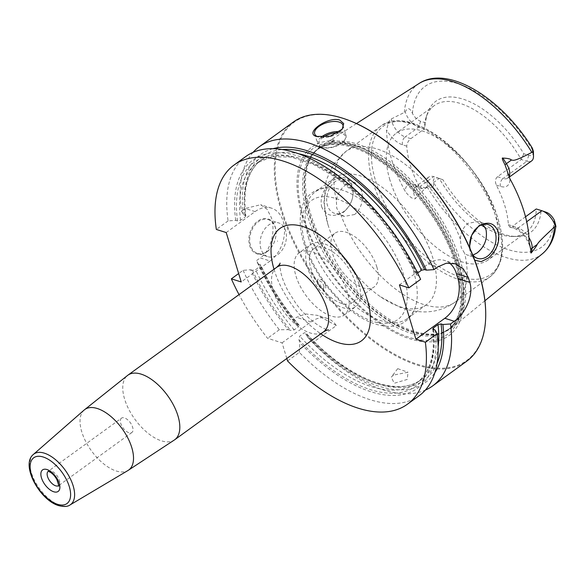<?xml version="1.0" encoding="UTF-8"?>
<svg xmlns="http://www.w3.org/2000/svg" width="585" height="585" viewBox="0 0 585 585"><rect width="100%" height="100%" fill="white"/><g stroke="black" fill="none" stroke-linecap="round" stroke-linejoin="round"><path stroke-width="0.44" stroke-dasharray="2.92 2.19" d="M252.991 152.429A147.705 74.741 -125.9 0 0 241.503 211.2L243.47 214.761L245.854 215.902L245.21 216.918A135.888 68.767 54.1 0 1 261.714 159.573A135.888 68.767 54.1 0 1 298.123 153.679M293.297 122.075A147.705 74.741 -125.9 0 0 281.151 210.512A147.705 74.741 54.1 0 0 367 336.309A147.705 74.741 54.1 0 0 466.698 361.237M226.205 232.552L255.082 211.609A29.542 21.045 -72.5 0 1 271.462 208.136A29.542 21.045 -72.5 0 1 284.529 231.66A29.542 21.045 -72.5 0 1 270.094 261.012L260.23 257.905C271.345 250.453 275.615 230.402 271.352 217.62L267.096 209.262L260.639 204.728L245.217 208.501L241.503 211.2M341.947 129.504A14.771 7.181 163.1 0 1 341.728 129.804A14.771 7.181 163.1 0 1 318.511 137.029A14.771 7.181 -16.9 0 1 318.24 136.941L316.807 136.444M317.567 136.678A14.771 7.181 -16.9 0 0 318.24 136.941M342.956 125.263L346.035 135.391A14.771 7.181 163.1 0 0 342.21 132.203A14.771 7.181 -16.9 0 0 339.717 131.691M321.158 137.226A14.771 7.181 -16.9 0 0 317.765 143.976A14.771 7.181 -16.9 0 0 321.319 147.069A14.771 7.181 -16.9 0 0 321.589 147.157A14.771 7.181 163.1 0 0 344.806 139.932A14.771 7.181 163.1 0 0 346.035 135.391M338.159 132.817A13.886 6.749 -16.9 0 1 341.823 133.395A13.886 6.749 163.1 0 1 344.258 140.656A13.886 6.749 163.1 0 1 322.43 147.449A13.886 6.749 -16.9 0 1 322.174 147.369L321.319 147.069M323.161 137.263A13.886 6.749 -16.9 0 0 322.174 147.369M333.362 139.523A1.77 0.863 163.1 0 1 333.677 140.451A1.77 0.863 163.1 0 1 330.891 141.321A1.77 0.863 -16.9 0 1 330.854 141.307A1.77 0.863 -16.9 0 1 330.956 140.034A1.77 0.863 -16.9 0 1 333.362 139.523M245.758 156.546A147.705 74.741 -125.9 0 0 228.106 220.911L235.733 220.369L237.503 220.925L240.567 220.289L245.21 216.918M228.106 220.911L216.34 229.444M286.811 358.481L282.065 342.847L267.572 338.284A147.705 74.741 -125.9 0 1 239.024 294.613M121.49 418.143A8.863 4.483 54.1 0 0 121.687 425.719A8.863 4.483 54.1 0 0 128.941 432.732A8.863 4.483 -125.9 0 0 131.896 432.49A8.863 4.483 -125.9 0 0 131.698 424.922A8.863 4.483 -125.9 0 0 124.437 417.909A8.863 4.483 54.1 0 0 121.49 418.143L48.262 471.239A8.863 4.483 54.1 0 1 51.209 471.005A8.863 4.483 -125.9 0 1 58.463 478.011A8.863 4.483 -125.9 0 1 58.668 485.587A8.863 4.483 -125.9 0 1 58.471 485.711M243.111 270.314A147.705 74.741 -125.9 0 0 279.337 329.75L288.317 329.64A140.678 71.187 54.1 0 1 250.746 269.773L243.111 270.314L238.658 273.546M279.337 329.75L267.572 338.284M419.16 395.709A147.705 74.741 -125.9 0 1 299.323 352.426L287.564 360.952M282.065 342.847L310.942 321.911A29.542 21.045 -72.5 0 1 327.322 318.43A29.542 21.045 -72.5 0 1 336.317 325.596L312.726 342.708A147.705 74.741 -125.9 0 0 425.324 390.115M336.317 325.596L317.655 315.388L305.611 313.94L296.449 317.341L292.734 320.039A147.705 74.741 -125.9 0 1 256.508 260.603L260.23 257.905M393.412 375.102L391.285 377.135L394.217 383.255L407.204 379.453L408.045 372.243L393.412 375.102M299.323 352.426L299.82 342.678L298.942 339.783L299.717 336.141L304.361 332.77L306.057 333.04L307.556 337.07A140.678 71.187 -125.9 0 0 434.94 372.506M435.145 330.101A140.678 71.187 54.1 0 1 299.82 342.678M235.733 220.369A140.678 71.187 54.1 0 1 298.54 156.129A140.678 71.187 54.1 0 1 418.633 275.762L420.63 279.33M399.423 284.888L428.3 263.952A29.542 21.045 -72.5 0 1 444.688 260.479A29.542 21.045 -72.5 0 1 449.397 262.936M418.633 275.762L416.286 274.774L400.718 246.607L381.383 219.997L359.417 196.509L336.097 177.511L312.829 164.107L291.037 157.087L272.091 156.751L257.071 162.937A135.888 68.767 54.1 0 1 416.878 273.597L417.639 273.049M237.503 220.925A138.104 69.886 -125.9 0 1 299.191 158.279A138.104 69.886 -125.9 0 1 416.864 275.199L416.878 273.597M250.746 269.773L252.508 270.328L255.579 269.685L260.215 266.321L260.245 264.72L260.815 265.151C270.584 286.453 283.374 306.481 299.184 325.238L298.847 326.518A135.888 68.767 54.1 0 1 260.215 266.321M288.317 329.64L290.635 330.371L294.204 329.881L298.847 326.518M298.372 324.763A138.104 69.886 54.1 0 1 260.245 264.72L258.482 264.164A140.678 71.187 -125.9 0 0 296.054 324.031L299.184 325.238M272.712 148.758A140.678 71.187 -125.9 0 0 243.47 214.761M312.726 342.708L307.556 337.07M296.054 324.031L292.734 320.039M258.482 264.164L256.508 260.603M270.094 261.012L241.217 281.955M267.14 251.704A18.318 13.053 107.5 0 0 275.272 227.112A18.318 13.053 107.5 0 0 257.831 221.071A18.318 13.053 107.5 0 0 249.693 245.656A18.318 13.053 107.5 0 0 267.14 251.704M257.554 253.415A17.725 12.629 -72.5 0 0 267.382 251.331A17.725 12.629 107.5 0 0 276.047 233.722A17.725 12.629 107.5 0 0 268.208 219.609A17.725 12.629 107.5 0 0 258.38 221.693A17.725 12.629 -72.5 0 0 249.715 239.302A17.725 12.629 -72.5 0 0 257.554 253.415L267.937 256.691A17.725 12.629 -72.5 0 1 260.098 242.578A17.725 12.629 -72.5 0 1 268.764 224.962A17.725 12.629 107.5 0 1 278.592 222.878A17.725 12.629 107.5 0 1 286.431 236.991A17.725 12.629 107.5 0 1 277.765 254.607A17.725 12.629 -72.5 0 1 267.937 256.691M277.582 241.364L277.436 240.874L277.582 241.364M485.704 312.456A147.113 74.441 54.1 0 1 400.184 357.142A147.113 74.441 54.1 0 1 281.963 210.337A147.113 74.441 -125.9 0 1 345.567 119.179M458.428 265.934A116.576 58.99 -125.9 0 0 350.795 143.873A116.576 58.99 -125.9 0 0 302.394 216.779A116.576 58.99 54.1 0 0 410.026 338.839A116.576 58.99 54.1 0 0 458.428 265.934M460.461 261.21A111.903 56.628 -125.9 0 0 396.586 166.864A111.903 56.628 -125.9 0 0 321.253 146.082A111.903 56.628 -125.9 0 0 313.487 153.372A111.903 56.628 -125.9 0 0 310.679 214.022A111.903 56.628 54.1 0 0 443.233 332.317A111.903 56.628 54.1 0 0 452.578 327.198A111.903 56.628 54.1 0 0 460.461 261.21M474.742 260.208L470.384 253.495L469.433 247.221M321.604 206.622C325.56 215.975 332.931 217.81 343.709 212.128C351.965 204.158 354.81 195.405 352.258 185.854C349.289 177.226 343.183 175.273 333.955 180.019C323.798 187.756 319.681 196.618 321.604 206.622M533.425 151.8A9.982 5.053 -125.9 0 1 528.811 155.339L523.787 153.76A80.84 40.906 -125.9 0 0 427.474 113.278A80.84 40.906 -125.9 0 0 425.624 122.828L420.6 121.249A9.982 5.053 54.1 0 1 412.425 113.351C409.814 107.655 407.438 107.194 405.281 111.984L391.306 118.938C390.107 118.528 388.528 122.192 386.575 129.928A106.375 53.827 -125.9 0 0 391.533 159.252A106.375 53.827 -125.9 0 0 405.237 191.339C411.262 199.675 415.467 199.273 415.467 198.461L427.708 185.781C432.337 189.24 434.194 187.975 433.28 181.986A9.982 5.053 -125.9 0 1 437.872 178.111L433.653 176.648A14.413 7.298 -125.9 0 0 428.856 177.028A14.413 7.298 -125.9 0 0 427.708 185.781M523.787 153.76L521.242 159.522L497.521 176.721C495.268 178.725 494.866 181.518 496.329 185.109A78.28 39.612 54.1 0 1 504.789 205.664A78.28 39.612 -125.9 0 1 508.35 224.677L509.703 227.009L512.548 226.176L518.149 227.938L526.705 221.737M472.607 254.709A17.725 12.629 -72.5 0 1 470.077 248.691M344.324 211.207A17.725 12.629 -72.5 0 1 334.496 213.291A17.725 12.629 -72.5 0 1 326.657 199.178A17.725 12.629 -72.5 0 1 335.315 181.562A17.725 12.629 -72.5 0 1 345.143 179.478A17.725 12.629 -72.5 0 1 352.982 193.591A17.725 12.629 -72.5 0 1 344.324 211.207M354.722 214.483L344.346 216.392L340.682 214.402L336.748 208.289L336.331 200.085C337.801 193.503 340.931 188.421 345.72 184.838L355 182.586L361.457 190.33C363.826 199.982 361.581 208.033 354.722 214.483M483.071 224.421L478.362 221.452L467.985 223.36C463.4 227.009 460.856 232.274 460.351 239.155L461.207 247.499L464.702 253.473L467.707 255.257L472.929 255.126M389.91 179.975A78.28 39.612 54.1 0 1 396.352 133.109A78.28 39.612 54.1 0 1 449.192 146.316A78.28 39.612 54.1 0 1 494.691 212.991A78.28 39.612 -125.9 0 1 488.256 259.857A78.28 39.612 -125.9 0 1 435.416 246.651A78.28 39.612 -125.9 0 1 389.91 179.975M528.811 155.339L526.844 161.292L521.242 159.522A78.28 39.612 -125.9 0 0 434.297 105.593A78.28 39.612 -125.9 0 0 426.151 117.212A78.28 39.612 -125.9 0 0 424.227 128.963L410.824 138.682C408.352 140.612 406.999 143.106 406.765 146.162A78.28 39.612 54.1 0 0 410.326 165.175A78.28 39.612 -125.9 0 0 418.787 185.737L414.619 184.421A20.321 10.281 -125.9 0 0 405.237 191.339M485.192 227.506A78.28 39.612 -125.9 0 0 512.621 236.479L516.774 236.435A80.84 40.906 -125.9 0 1 442.896 179.69L439.255 178.41L425.843 188.136L422.136 188.692L418.787 185.737M425.843 188.136L420.242 186.366L433.653 176.648L439.255 178.41A78.28 39.612 -125.9 0 0 481.272 225.006M512.621 236.479A78.28 39.612 -125.9 0 0 526.2 232.347A78.28 39.612 -125.9 0 0 536.269 208.977L541.871 210.739M525.513 216.779L512.548 226.176M497.521 176.721L503.122 178.491L526.844 161.292A14.413 7.298 -125.9 0 0 531.648 160.904M516.774 236.435A80.84 40.906 -125.9 0 0 541.066 210.622M410.824 138.682L405.222 136.919L418.626 127.194L424.227 128.963L425.624 122.828M442.896 179.69L437.872 178.111M420.6 121.249L418.626 127.194A14.413 7.298 54.1 0 1 405.281 111.984M328.024 224.852A78.28 39.612 -125.9 0 0 380.718 296.909A78.28 39.612 -125.9 0 0 426.363 304.734A78.28 39.612 -125.9 0 0 432.798 257.861A78.28 39.612 -125.9 0 0 387.299 191.193A78.28 39.612 -125.9 0 0 334.459 177.979A78.28 39.612 -125.9 0 0 327.71 223.799A78.28 39.612 -125.9 0 0 328.024 224.852M308.836 238.76A78.28 39.612 54.1 0 1 315.278 191.887A78.28 39.612 54.1 0 1 334.079 188.121A78.28 39.612 54.1 0 1 413.617 271.769A78.28 39.612 -125.9 0 1 416.6 301.948A78.28 39.612 -125.9 0 1 407.182 318.642A78.28 39.612 -125.9 0 1 354.342 305.436A78.28 39.612 -125.9 0 1 308.836 238.76M376.864 267.06A33.235 16.819 54.1 0 1 374.137 286.957A33.235 16.819 54.1 0 1 351.702 281.348A33.235 16.819 54.1 0 1 332.39 253.049A33.235 16.819 54.1 0 1 335.117 233.144A33.235 16.819 54.1 0 1 357.552 238.753A33.235 16.819 54.1 0 1 376.864 267.06M313.67 248.698A33.235 16.819 -125.9 0 1 336.097 254.307A33.235 16.819 -125.9 0 1 355.417 282.613A33.235 16.819 54.1 0 1 352.682 302.511A33.235 16.819 54.1 0 1 330.247 296.902A33.235 16.819 54.1 0 1 310.935 268.603A33.235 16.819 -125.9 0 1 313.67 248.698L335.117 233.144M358.876 283.703A38.405 19.437 54.1 0 1 355.717 306.701A38.405 19.437 54.1 0 1 329.794 300.215A38.405 19.437 54.1 0 1 307.476 267.513A38.405 19.437 -125.9 0 1 310.635 244.515A38.405 19.437 -125.9 0 1 336.55 250.994A38.405 19.437 -125.9 0 1 358.876 283.703M299.081 252.888A38.405 19.437 -125.9 0 1 325.004 259.374A38.405 19.437 -125.9 0 1 347.322 292.076A38.405 19.437 54.1 0 1 344.163 315.074A38.405 19.437 54.1 0 1 318.24 308.595A38.405 19.437 54.1 0 1 295.922 275.886A38.405 19.437 -125.9 0 1 299.081 252.888L310.635 244.515M325.574 285.231A5.909 2.991 54.1 0 1 323.008 288.888A5.909 2.991 54.1 0 1 317.67 282.738A5.909 2.991 54.1 0 1 317.392 281.136A5.909 2.991 54.1 0 1 320.821 279.33A5.909 2.991 54.1 0 1 325.574 285.231M323.761 285.619A4.578 2.318 54.1 0 1 321.772 288.456A4.578 2.318 54.1 0 1 317.633 283.688A4.578 2.318 54.1 0 1 317.421 282.453A4.578 2.318 54.1 0 1 320.075 281.049A4.578 2.318 54.1 0 1 323.761 285.619M397.676 368.682L391.285 377.135M255.082 211.609L245.217 208.501M274.007 269.246A69.418 35.129 -125.9 0 0 320.829 333.823M276.661 267.323A39.882 20.183 -125.9 0 0 277.553 301.414A39.882 20.183 -125.9 0 0 310.196 332.96A39.882 20.183 54.1 0 0 323.476 331.9M174.696 439.774A39.882 20.183 54.1 0 1 161.416 440.834A39.882 20.183 -125.9 0 1 128.773 409.288A39.882 20.183 -125.9 0 1 127.874 375.197M84.16 410.041A37.374 18.91 -125.9 0 0 86.068 442.187A37.374 18.91 -125.9 0 0 116.276 471.013A37.374 18.91 54.1 0 0 127.991 470.494M69.995 504.965A31.232 15.802 54.1 0 1 60.204 505.396A31.232 15.802 -125.9 0 1 34.961 481.309A31.232 15.802 -125.9 0 1 33.367 454.45M428.3 263.952L437.741 266.921M298.942 339.783A138.104 69.886 -125.9 0 0 433.368 329.545M252.508 270.328A138.104 69.886 -125.9 0 0 290.635 330.371M433.573 329.611A135.888 68.767 54.1 0 1 416.6 382.963A135.888 68.767 54.1 0 1 299.717 336.141M240.567 220.289A135.888 68.767 54.1 0 1 257.071 162.937L261.714 159.573C247.916 169.921 242.629 188.692 245.854 215.902M294.204 329.881A135.888 68.767 54.1 0 1 255.579 269.685M438.165 346.817A135.888 68.767 54.1 0 1 421.244 379.599A135.888 68.767 54.1 0 1 304.361 332.77M437.068 363.439A138.104 69.886 54.1 0 1 306.679 334.174M245.239 215.317A138.104 69.886 54.1 0 1 281.992 149.555M310.942 321.911L296.449 317.341M456.973 265.67A114.682 58.032 -125.9 0 0 351.088 145.599A114.682 58.032 -125.9 0 0 303.476 217.313A114.682 58.032 54.1 0 0 409.361 337.384A114.682 58.032 54.1 0 0 456.973 265.67M456.761 263.484A111.318 56.328 54.1 0 1 447.613 330.13A111.318 56.328 54.1 0 1 372.469 311.344A111.318 56.328 54.1 0 1 307.776 216.538A111.318 56.328 -125.9 0 1 316.924 149.892A111.318 56.328 -125.9 0 1 392.067 168.677A111.318 56.328 -125.9 0 1 456.761 263.484M458.252 262.402A111.318 56.328 -125.9 0 0 393.551 167.595A111.318 56.328 -125.9 0 0 318.415 148.809A111.318 56.328 -125.9 0 0 309.26 215.463A111.318 56.328 54.1 0 0 373.961 310.269A111.318 56.328 54.1 0 0 449.097 329.048L447.613 330.13C462.026 318.898 464.797 297.173 455.912 264.961C446.194 232.223 421.492 195.207 393.668 171.741C363.855 145.892 332.273 137.863 316.924 149.892L312.529 154.667A111.413 56.379 -125.9 0 0 309.728 215.053A111.413 56.379 54.1 0 0 441.704 332.828L449.097 329.048A111.318 56.328 54.1 0 0 458.252 262.402M313.487 153.372L312.529 154.667A111.413 56.379 -125.9 0 1 387.826 162.294A111.413 56.379 -125.9 0 1 458.852 262.036A111.413 56.379 54.1 0 1 441.704 332.828L443.233 332.317M542.397 253.758A105.176 53.22 54.1 0 1 427.006 186.761M496.329 185.109L500.497 186.418A20.321 10.281 -125.9 0 0 509.864 178.674M508.35 224.677L512.526 225.993A20.321 10.281 54.1 0 1 529.074 241.905M418.984 83.538A105.176 53.22 -125.9 0 0 404.352 112.203M336.331 200.085A93.052 47.085 54.1 0 1 345.896 151.442L380.535 126.331C410.546 101.49 482.15 161.182 498.281 219.799C506.142 246.607 503.312 265.67 489.777 276.998A93.052 47.085 -125.9 0 1 426.97 261.298A93.052 47.085 -125.9 0 1 372.886 182.045A93.052 47.085 54.1 0 1 380.535 126.331A93.052 47.085 54.1 0 1 443.342 142.031A93.052 47.085 54.1 0 1 497.433 221.284A93.052 47.085 -125.9 0 1 489.777 276.998L455.137 302.116A93.052 47.085 -125.9 0 0 464.702 253.473M327.71 223.799L323.944 202.417L326.247 180.18L333.582 164.217L345.896 151.442A93.052 47.085 54.1 0 1 460.351 239.155M340.682 214.402A93.052 47.085 -125.9 0 0 455.137 302.116C444.995 309.165 433.858 312.412 421.719 311.856C414.224 311.491 406.941 309.911 399.869 307.132L380.718 296.909M375.658 181.057A91.574 46.339 -125.9 0 0 460.205 276.946A91.574 46.339 -125.9 0 0 498.23 219.675A91.574 46.339 54.1 0 0 413.675 123.793A91.574 46.339 54.1 0 0 375.658 181.057M500.497 186.418A5.909 4.212 107.5 0 1 503.122 178.491A14.413 7.298 -125.9 0 0 507.926 178.103A14.413 7.298 -125.9 0 0 508.994 176.911M554.266 220.099A99.274 50.237 54.1 0 1 508.562 249.736A99.274 50.237 54.1 0 1 433.28 181.986M412.425 113.351A99.274 50.237 54.1 0 1 458.121 83.713A99.274 50.237 54.1 0 1 533.41 151.471M512.526 225.993A5.909 4.212 107.5 0 0 514.873 228.64A5.909 4.212 107.5 0 0 518.149 227.938A14.413 7.298 54.1 0 1 528.942 237.554M422.136 188.692L416.966 187.061A5.909 4.212 -72.5 0 0 420.242 186.366A14.413 7.298 -125.9 0 0 415.445 186.754A14.413 7.298 -125.9 0 0 415.467 198.461M428.856 177.028L415.306 186.827L416.966 187.061A5.909 4.212 -72.5 0 1 414.619 184.421M406.765 146.162L402.597 144.846A20.321 10.281 54.1 0 1 386.575 129.928M402.597 144.846A5.909 4.212 -72.5 0 1 405.222 136.919A14.413 7.298 54.1 0 1 391.306 118.938M305.399 244.545A73.556 37.221 -125.9 0 0 373.318 321.56A73.556 37.221 -125.9 0 0 403.855 275.564A73.556 37.221 54.1 0 0 335.944 198.542A73.556 37.221 54.1 0 0 305.399 244.545M341.728 129.804L342.203 129.183M314.693 133.848L317.765 143.976M344.258 140.656L344.806 139.932M330.854 141.307L332.572 141.906L333.677 140.451M280.105 263.096C280.383 262.811 278.986 263.484 281.056 273.407C282.358 278.818 284.771 284.822 288.295 291.425L295.498 302.825C304.968 316.28 318.452 327.022 326.584 329.487L328.565 329.94M131.896 432.49L58.668 485.587M432.746 328.953C435.35 354.978 429.968 372.981 416.6 382.963L421.244 379.599C398.056 398.158 346.883 378.48 306.057 333.04M327.322 318.43L317.655 315.388M271.462 208.136L260.639 204.728M268.208 219.609L278.592 222.878M455.203 263.791L444.688 260.479M484.928 300.748L452.578 327.198M356.455 123.559L321.253 146.082M344.346 216.392L334.496 213.291M477.565 258.365L467.707 255.257M355 182.586L345.143 179.478M488.212 224.552L478.362 221.452M526.2 232.347L488.256 259.857M434.297 105.593L396.352 133.109M509.133 177.226L507.809 178.213C507.524 177.65 508.833 179.515 507.473 172.655M529.659 245.678C526.105 237.02 521.177 231.338 514.873 228.64L509.703 227.009M426.151 117.212L427.474 113.278M334.459 177.979L315.278 191.887M426.363 304.734L407.182 318.642M334.079 188.121C316.704 185.533 304.814 195.77 301.94 207.741C299.103 217.905 299.747 229.744 303.871 243.272C311.403 266.497 324.712 286.972 343.79 304.705C359.044 318.394 373.815 325.626 388.096 326.393C400.337 327.329 413.675 319.191 416.6 301.948M352.682 302.511L374.137 286.957M344.163 315.074L355.717 306.701M321.772 288.456L323.008 288.888M317.421 282.453L317.392 281.136M397.72 368.667L408.045 372.243"/><path stroke-width="0.88" d="M449.397 262.936A29.542 21.045 -72.5 0 1 456.439 273.692L457.938 278.635L469.777 282.365A147.705 74.741 -125.9 0 0 469.046 279.901A147.705 74.741 -125.9 0 0 468.278 277.429L463.261 268.837L455.203 263.791L446.238 263.235L437.741 266.921L434.026 269.619A147.705 74.741 -125.9 0 0 259.155 146.835A147.705 74.741 -125.9 0 0 252.991 152.429M345.567 119.179A147.113 74.441 -125.9 0 1 345.837 119.274A147.113 74.441 -125.9 0 1 478.866 272.376A147.113 74.441 54.1 0 1 485.704 312.171L485.711 312.748A147.705 74.741 54.1 0 0 478.844 272.8A147.705 74.741 -125.9 0 0 345.289 119.077A147.705 74.741 -125.9 0 0 293.297 122.075L259.155 146.835M317.099 136.546C303.015 133.899 327.885 115.867 339.79 120.093L343.709 123.589L342.203 129.183L330.225 136.239L316.807 136.444M317.567 136.678A14.771 7.181 -16.9 0 1 314.693 133.848A14.771 7.181 -16.9 0 1 322.54 124.312A14.771 7.181 -16.9 0 1 339.139 122.075A14.771 7.181 163.1 0 1 342.956 125.263A14.771 7.181 163.1 0 1 341.947 129.504M339.717 131.691A14.771 7.181 -16.9 0 0 321.158 137.226M338.159 132.817A13.886 6.749 -16.9 0 0 323.161 137.263M238.658 273.546L231.353 278.848L241.217 281.955L226.205 232.552L216.34 229.444A147.705 74.741 -125.9 0 1 233.993 165.08A147.705 74.741 -125.9 0 1 408.864 287.864L399.423 284.888L415.935 339.234L425.375 342.203A147.705 74.741 -125.9 0 1 407.394 404.235A147.705 74.741 -125.9 0 1 287.564 360.952L286.811 358.481M231.353 278.848A147.705 74.741 -125.9 0 0 239.024 294.613M233.993 165.08L245.758 156.546A147.705 74.741 -125.9 0 1 420.63 279.33L408.864 287.864M407.394 404.235L419.16 395.709A147.705 74.741 -125.9 0 0 437.141 333.677L425.375 342.203M485.711 312.748A147.705 74.741 54.1 0 1 466.698 361.237L432.556 385.99A147.705 74.741 -125.9 0 0 450.538 323.966L442.882 324.492L441.105 323.936L438.033 324.58A135.888 68.767 54.1 0 1 438.165 346.817M469.777 282.365C473.996 295.147 465.185 313.823 454.252 321.267L450.538 323.966M425.324 390.115A147.705 74.741 -125.9 0 0 432.556 385.99M437.141 333.677L435.145 330.101L432.746 328.953L433.39 327.944L438.033 324.58M457.938 278.635A29.542 21.045 -72.5 0 1 444.812 318.291L415.935 339.234M417.639 273.049L421.522 270.233L424.593 269.59L426.37 270.153L434.026 269.619M434.94 372.506A140.678 71.187 -125.9 0 0 442.882 324.492M426.37 270.153A140.678 71.187 -125.9 0 0 272.712 148.758M469.433 247.221L471.693 235.25L478.998 225.715C488.263 220.984 494.669 223.024 498.23 231.843C500.197 241.21 497.038 249.868 488.753 257.824L481.199 261.641L474.742 260.208M546.09 212.201A9.982 5.053 54.1 0 1 546.28 212.267A9.982 5.053 54.1 0 1 554.266 220.099C556.094 226.358 556.408 228.311 555.216 225.956L554.5 226.929C537.673 242.519 538.602 242.49 537.103 244.53C536.803 245.627 534.953 248.274 531.553 252.486C530.887 253.729 530.632 252.778 530.785 249.627L529.074 241.905A107.113 54.2 -125.9 0 0 524.087 211.741A107.113 54.2 -125.9 0 0 509.864 178.674L505.001 164.758C502.347 159.661 501.637 157.438 502.881 158.089C507.612 158.264 510.464 158.908 511.429 160.019L506.398 163.668L502.881 158.089M509.133 177.226L531.648 160.904A14.413 7.298 -125.9 0 0 533.498 156.173A14.413 7.298 -125.9 0 0 532.796 152.151L531.845 152.371C513.242 162.096 513.601 160.21 511.429 160.019M470.077 248.691A17.725 12.629 -72.5 0 1 478.384 226.636A17.725 12.629 -72.5 0 1 488.212 224.552A17.725 12.629 -72.5 0 1 496.051 238.665A17.725 12.629 -72.5 0 1 487.393 256.281A17.725 12.629 -72.5 0 1 477.565 258.365A17.725 12.629 -72.5 0 1 472.607 254.709M472.929 255.126L476.987 253.005C484.614 246.797 487.619 238.98 486.003 229.569L483.071 224.421M481.272 225.006A78.28 39.612 -125.9 0 0 485.192 227.506M526.705 221.737L541.871 210.739L536.269 208.977L525.513 216.779M533.498 156.173L533.425 151.8A9.982 5.053 -125.9 0 0 533.41 151.471L532.43 148.276C501.864 98.441 447.92 64.27 418.984 83.538L356.455 123.559M532.796 152.151L532.43 148.276M554.5 226.929A105.176 53.22 54.1 0 1 542.397 253.758C549.988 247.301 554.441 238.241 555.75 226.57L555.216 225.956A14.413 7.298 54.1 0 0 542.149 210.834A14.413 7.298 54.1 0 0 541.871 210.739M320.829 333.823A69.418 35.129 -125.9 0 0 338.335 342.708A69.418 35.129 54.1 0 0 367.153 299.293A69.418 35.129 54.1 0 0 303.059 226.607A69.418 35.129 -125.9 0 0 274.007 269.246M328.565 329.94C327.944 329.691 326.247 330.349 323.476 331.9A39.882 20.183 54.1 0 0 322.584 297.816A39.882 20.183 54.1 0 0 289.933 266.263A39.882 20.183 -125.9 0 0 276.661 267.323C278.877 265.334 280.025 263.923 280.105 263.096M276.661 267.323L127.874 375.197A39.882 20.183 -125.9 0 1 141.153 374.137A39.882 20.183 54.1 0 1 173.803 405.69A39.882 20.183 54.1 0 1 174.696 439.774L323.476 331.9M84.16 410.041L33.367 454.45A31.232 15.802 -125.9 0 1 44.336 453.163A31.232 15.802 54.1 0 1 70.215 478.493A31.232 15.802 54.1 0 1 69.995 504.965L127.991 470.494A37.374 18.91 54.1 0 0 128.254 438.816A37.374 18.91 54.1 0 0 97.285 408.505A37.374 18.91 -125.9 0 0 84.16 410.041L127.874 375.197M43.18 457.002A28.285 14.311 -125.9 0 0 31.436 474.691A28.285 14.311 -125.9 0 0 57.557 504.314A28.285 14.311 -125.9 0 0 69.301 486.618A28.285 14.311 -125.9 0 0 43.18 457.002M46.99 469.543A13.294 6.727 -125.9 0 0 41.476 477.857A13.294 6.727 -125.9 0 0 53.747 491.773A13.294 6.727 -125.9 0 0 59.268 483.459A13.294 6.727 -125.9 0 0 46.99 469.543M58.471 485.711A8.863 4.483 -125.9 0 1 55.714 485.821A8.863 4.483 54.1 0 1 48.562 479.013A8.863 4.483 54.1 0 1 48.08 471.386M444.812 318.291L454.252 321.267M433.39 327.944A135.888 68.767 54.1 0 1 433.573 329.611M298.123 153.679A135.888 68.767 54.1 0 1 421.522 270.233M441.105 323.936A138.104 69.886 54.1 0 1 437.068 363.439M281.992 149.555A138.104 69.886 54.1 0 1 424.593 269.59M456.439 273.692L468.278 277.429M531.845 152.371A105.176 53.22 -125.9 0 0 418.984 83.538M508.994 176.911A14.413 7.298 -125.9 0 0 506.398 163.668A5.909 0.651 -32.2 0 0 505.001 164.758M528.942 237.554A14.413 7.298 54.1 0 1 532.072 248.179L537.103 244.53M530.785 249.627A5.909 4.468 -173.2 0 1 532.072 248.179L531.553 252.486M127.991 470.494L174.696 439.774M33.367 454.45C20.285 465.002 39.934 500.394 58.734 505.63C63.977 506.917 67.728 506.698 69.995 504.965M48.262 471.239L48.752 471.525C51.736 472.702 54.412 475.327 56.796 479.4C58.661 484.98 59.209 487.122 58.434 485.835L58.668 485.587M542.397 253.758L484.928 300.748M546.28 212.267L542.149 210.834M345.837 119.274L345.289 119.077"/></g></svg>
